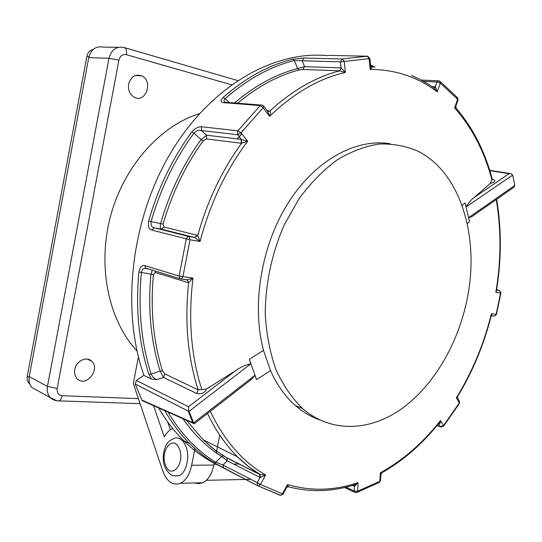 <?xml version="1.0" encoding="UTF-8"?>
<svg xmlns="http://www.w3.org/2000/svg" width="542" height="542" viewBox="0 0 542 542"><rect width="100%" height="100%" fill="white"/><g stroke="black" fill="none" stroke-linecap="round" stroke-linejoin="round"><path stroke-width="0.81" d="M199.456 113.664C160.066 125.785 123.623 166.516 110.392 216.766C97.16 267.01 108.759 320.695 137.018 350.999M194.91 448.559L191.651 465.266C189.653 474.48 185.92 480.49 180.452 483.295C172.796 485.896 166.895 481.777 162.756 470.951L133.318 383.546L138.42 356.941M219.747 435.104L216.251 452.916M214.28 462.99L213.873 465.036L191.651 465.266M170.425 429.772L167.654 421.852M172.715 428.505C169.443 429.948 166.631 432.719 164.273 436.825L153.542 405.673M194.707 482.956L198.67 483.688L202.654 482.759C208.155 480.002 211.902 474.094 213.873 465.036M311.04 416.202L312.978 416.249M128.623 84.112C127.878 90.202 129.809 94.613 134.409 97.336C145.961 103.508 153.542 80.643 141.57 75.792C135.188 73.922 130.873 76.693 128.623 84.112M74.796 369.495C74.173 373.33 75.02 376.439 77.33 378.831C86.002 387.855 100.975 369.027 91.551 361.114C86.469 355.945 76.09 361.047 74.796 369.495M241.854 133.84L237.247 138.908M88.746 57.635L29.241 376.656L47.472 386.399L108.983 58.292L88.746 57.635C91.083 49.363 95.954 45.846 103.366 47.093L118.271 47.344M37.29 390.497L32.147 387.679C29.492 384.779 28.523 381.107 29.241 376.656M237.193 138.901L241.8 133.766M158.691 407.963C165.94 420.443 174.226 431.303 183.542 440.551C194.625 451.472 206.644 459.934 219.598 465.924M144.084 401.08L142.302 400.68L141.896 400.104L192.81 422.658L188.243 411.121L135.215 384.027L141.896 400.104M135.215 384.027L136.442 380.47L143.887 375.342L151.455 379.088L148.806 374.183C138.806 342.978 135.514 308.92 138.928 272.009C139.904 267.091 141.869 264.963 144.829 265.621L179.131 276.047L186.279 238.839L151.611 230.011C148.711 229.049 147.722 226.034 148.643 220.96C158.25 187.695 172.613 158.068 191.732 132.085C195.052 128.332 198.325 126.557 201.549 126.76L237.85 130.812L260.228 105.568L223.379 102.628C220.384 102.221 220.303 100.507 223.121 97.479C245.418 77.953 268.608 65.189 292.707 59.186L303.913 58.041L342.205 58.963L367.307 56.199L328.662 55.399M327.903 55.684C274.652 50.223 211.488 85.216 171.292 151.868C131.137 218.412 120.642 309.346 143.887 375.342M474.704 214.632L471.526 216.847L468.722 217.572L514.832 185.391L512.637 175.059L466.201 206.895C468.423 202.857 471.066 199.734 474.142 197.525L490.246 183.528L492.231 179.05C484.975 151.597 473.01 128.047 456.337 108.414L454.623 107.899L457.617 99.274L457.936 100.229M456.682 97.35L457.353 97.567L457.617 99.274L440.307 83.102L437.218 91.855L433.925 87.912L429.352 84.809L419.833 79.295L411.527 75.44M371.839 66.998C372.3 67.459 371.744 68.272 370.179 69.437L369.102 58.644L369.888 58.57L367.842 56.307M367.761 56.273L367.307 56.199L369.102 58.644L344.258 61.436L345.396 72.432L339.387 70.806L341.277 67.906L345.396 72.432C319.069 78.427 293.798 93.055 269.577 116.313L263.155 107.736L263.69 106.008L262.43 105.175M262.057 105.026L260.228 105.568L263.155 107.736L241.027 132.77L247.64 141.32L241.19 143.271L241.305 139.402L247.64 141.32C225.946 170.113 210.093 203.494 200.073 241.461L190.005 239.788L182.918 276.637L193.006 278.087L188.609 282.728L187.424 280.207L186.699 279.835M188.277 282.653L155.371 272.497L153.433 274.55C150.256 309.313 153.271 341.446 162.492 370.958L164.836 373.899L198.162 389.888L206.488 389.027L235.452 370.796C240.519 367.11 245.614 364.807 250.736 363.878L249.32 359.332L263.48 350.362C251.407 304.997 261.258 245.357 288.364 202.64C315.505 159.876 356.209 138.102 390.159 143.759M462.062 205.479L465.104 202.877L466.201 206.895M167.973 412.083C181.096 434.088 197.01 450.808 215.73 462.245L221.603 456.486L223.257 455.924L259.896 474.507L265.641 474.975L260.499 484.48L257.233 482.624L260.031 477.461L259.55 474.331M241.19 143.271L206.522 138.908L203.311 140.642C185.56 165.154 172.139 192.972 163.067 224.103L164.057 227.044L197.735 235.377L200.073 241.461L194.605 237.471L161.32 229.144C160.229 228.561 159.998 226.658 160.622 223.44C169.748 192.146 183.243 164.192 201.102 139.572L193.928 133.156L191.732 132.085M203.311 140.642L201.102 139.572L206.61 135.195L241.305 139.402L237.694 134.755L237.85 130.812L241.027 132.77L237.694 134.755L201.421 130.534C198.853 129.721 196.353 130.595 193.928 133.156C174.924 159.023 160.635 188.514 151.083 221.617L163.067 224.103M267.233 110.744L269.957 110.995C270.621 112.201 270.492 113.976 269.577 116.313L267.396 110.968L263.846 106.218M339.387 70.806L302.917 69.478L299.231 69.877L297.599 68.529L294.326 60.514L292.707 59.186M234.544 102.966C254.808 85.711 275.824 74.234 297.599 68.529L304.577 66.659L341.081 67.879L340.457 61.896L342.205 58.963L344.258 61.436L340.457 61.896L294.326 60.514C270.363 66.517 247.301 79.247 225.14 98.698L229.408 102.56M183.542 440.551L189.849 443.769C197.457 451.269 205.547 457.617 214.117 462.807L215.73 462.245L222.986 465.002L223.521 468.037L213.799 462.699C205.337 457.529 197.356 451.215 189.849 443.769C180.432 434.393 172.065 423.356 164.768 410.66M146.293 268.392L145.12 268.317C143.095 268.425 141.855 269.794 141.408 272.423C137.993 309.157 141.252 343.052 151.177 374.116L160.114 371.033C150.818 341.379 147.763 309.082 150.947 274.137L138.928 272.009M468.722 217.572L469.548 221.705L467.258 223.724M319.78 419.955C311.094 416.906 302.998 412.13 295.505 405.619C285.343 396.724 277.016 385.05 270.519 370.592L263.48 350.362M250.736 363.878L189.05 411.31L193.602 422.828L254.835 375.369L256.542 379.596L270.519 370.592M254.835 375.369L251.468 379.393L246.488 383.262M210.303 411.337C224.327 440.7 242.769 461.913 265.641 474.975L260.214 477.529L227.24 460.836L222.986 465.002L257.233 482.624L257.443 485.53L258.216 485.91L260.499 484.48L282.45 493.83L287.477 484.514L288.52 486.804L287.809 486.743M353.75 484.988L355.471 484.44L358.059 482.604L357.598 491.242L354.15 490.984L354.393 486.303L353.906 484.941M380.518 480.469L379.834 481.33L380.349 472.814L381.805 472.834C403.343 460.564 422.57 443.79 439.481 422.516L440.504 420.545L443.485 425.673L440.429 426.656L438.485 423.763M457.644 398.038L459.318 401.073L459.243 403.024L456.378 397.821L457.475 396.751C472.61 371.812 483.871 344.787 491.248 315.661L491.391 313.771L496.147 314.367L500.584 292.958L495.835 292.321L496.492 290.383C501.546 259.245 501.601 228.88 496.648 199.293M492.048 179.565L493.125 179.416C496.106 180.71 495.144 182.085 490.246 183.528M206.488 389.027C204.876 392.76 201.651 394.271 196.814 393.56L163.535 377.401L160.114 371.033L162.492 370.958M148.806 374.183L151.177 374.116C152.627 377.151 154.653 378.973 157.261 379.569L151.455 379.088M256.542 379.596L249.32 359.332M469.548 221.705L465.104 202.877M223.121 97.479L225.14 98.698L223.954 100.426L224.395 101.889M148.643 220.96L151.083 221.617C150.581 225.167 151.685 227.24 154.389 227.836L151.611 230.011M147.641 268.656L145.676 268.046L145.12 268.317L148.637 268.961M153.433 274.55L150.947 274.137L152.2 270.417M260.214 477.529L260.106 474.684L227.003 458.004L227.24 460.836L221.603 456.486C207.017 447.34 194.151 434.765 183 418.756M279.482 494.934L280.715 495.313L283.127 494.033L282.45 493.83L280.715 495.313L257.755 485.767L213.799 462.699M496.75 290.045L495.835 292.321C501.187 260.594 501.323 229.679 496.248 199.578M496.492 290.383L496.56 289.977L499.202 290.363L500.916 292.931L499.541 290.498L496.621 289.597M352.436 485.388L354.57 486.357L358.059 482.604C334.4 490.734 310.871 491.37 287.477 484.514L286.813 487.204L283.168 493.965M457.475 396.751L457.611 397.977L456.378 397.821C472.238 372.076 483.911 344.055 491.391 313.771L491.899 315.715L494.372 316.02M496.452 314.435L494.67 316.061L496.452 314.435L500.916 292.931M491.255 315.661L491.899 315.715L491.215 315.796M345.999 487.143L354.15 490.984L354.658 492.278L357.09 492.366L379.529 482.305L379.834 481.33L357.598 491.242L357.09 492.366L356.351 492.617M438.613 423.593L438.973 423.925C440.172 423.492 440.68 422.36 440.504 420.545C422.956 442.943 402.909 460.361 380.349 472.814L380.884 474.562L380.511 480.618L378.993 482.597M459.318 403.594L459.243 403.024L443.485 425.673L443.417 426.412M438.973 423.925L438.58 423.641L439.481 422.509M491.892 179.707C484.392 151.482 471.974 127.546 454.623 107.899L455.815 106.334L458.01 100.019L457.611 97.845M434 87.94L435.287 86.727L436.967 81.977L440.307 83.102L439.65 81.097L439.21 81.009M432.001 86.564L435.47 86.761L437.218 91.855C417.787 77.005 395.443 69.532 370.179 69.437L370.626 65.941L369.888 58.57M302.917 69.478L304.577 66.659L302.206 60.86L303.913 58.041M261.027 105.06L225.547 102.255L223.379 102.628M206.522 138.908L206.61 135.195L201.421 130.534L201.549 126.76M185.831 279.597L187.363 279.814L193.006 278.087C188.088 318.554 190.994 355.62 201.726 389.278M196.814 393.56L198.162 389.888C187.742 357.456 184.558 321.738 188.609 282.728L187.363 279.814L180.96 279.008L145.676 268.046L144.829 265.621M513.172 187.749L514.256 186.99L514.832 185.391M474.142 197.525L509.026 173.704L511.438 173.779L512.637 175.059M136.442 380.47L188.494 406.757L188.657 410.592L188.243 411.121M189.05 411.31L188.657 410.592M193.602 422.828L193.758 423.519L192.81 422.658M194.605 423.519L193.758 423.519M466.858 300.417C457.583 344.881 433.207 386.243 401.337 408.973C369.508 431.425 330.979 433.153 302.47 408.465C291.914 398.065 283.073 385.118 275.959 369.617C270.052 352.869 266.488 334.597 265.268 314.794C265.214 284.503 271.813 253.189 284.259 224.862L298.994 198.806C310.471 183.264 323.046 170.384 336.724 160.161C350.728 151.679 364.793 146.299 378.926 144.03C392.801 143.528 405.85 145.94 418.078 151.252C461.317 172.918 480.117 238.859 466.858 300.417M186.502 420.307L202.925 439.643L237.538 456.825C244.72 463.891 252.342 469.853 260.411 474.711L248.392 466.472L237.538 456.825C225.763 445.111 215.75 430.673 207.511 413.505M223.555 456.025L212.959 448.505L202.925 439.643L215.743 450.72L226.752 457.807M185.052 279.482L186.644 279.828M155.371 272.497L155.141 270.953M164.836 373.899L163.535 377.401L157.261 379.569M354.57 486.357L354.068 485.049L355.471 484.44C333.161 491.79 310.844 492.576 288.52 486.804L286.813 487.204M194.795 237.532L197.735 235.377C207.457 200.838 222.064 170.141 241.549 143.291L241.502 139.43M164.057 227.044L161.32 229.144L154.389 227.836L189.131 236.549L194.605 237.471L197.41 235.269M267.707 111.347L269.957 110.995C292.355 90.385 315.627 76.991 339.766 70.819L341.277 67.906M269.625 110.947L268.175 111.51M434.088 87.987L435.47 86.761M185.77 446.059C182.762 439.345 178.819 436.805 173.955 438.424C170.29 440.145 167.939 441.96 166.895 443.864C165.757 445.3 162.282 452.834 163.44 461.357C164.023 469.575 171.604 475.7 171.78 475.138C172.62 475.883 175.073 476.052 179.131 475.646C186.482 472.8 190.201 456.31 185.77 446.059M173.853 475.862L179.131 475.646M29.857 384.095L29.214 383.519C27.439 381.595 26.788 379.156 27.269 376.209L86.876 56.443C87.79 52.486 89.979 50.101 93.427 49.295M231.495 84.776L126.34 54.681C122.58 54.058 120.1 55.88 118.901 60.135L57.195 388.492C56.781 392.74 58.434 395.145 62.147 395.707L138.4 398.634M124.85 47.73L237.626 80.534M118.901 60.135L108.983 58.292C111.381 49.776 116.34 46.158 123.861 47.439C126.096 47.913 126.923 50.325 126.34 54.681M56.883 400.741L50.386 397.692C47.696 394.739 46.72 390.972 47.472 386.399L57.195 388.492M62.147 395.707C61.564 398.451 60.555 400.172 59.105 400.87L57.493 400.816M214.029 464.25L216.502 464.223M233.595 464.06L239.042 464.006M299.231 69.877C278.019 75.46 257.504 86.578 237.694 103.217M373.431 67.045L370.606 65.799M279.95 495.178L257.755 485.767L223.521 468.037M493.864 316.101L491.499 315.81M492.312 179.28L493.125 179.416M509.026 173.704L489.812 170.635M188.494 406.757L235.452 370.796M438.844 80.805L436.967 81.977L423.715 81.395M186.455 279.787L181.231 279.042M437.123 425.429L440.666 426.913L443.58 426.215L459.406 403.451L459.481 401.358M344.529 487.495L355.295 492.563M441.222 427.103L437.021 425.551M189.131 236.549L187.39 237.057L186.279 238.839L190.005 239.788L189.131 236.549M182.918 276.637L179.131 276.047L179.978 278.574L181.516 278.981L182.918 276.637M179.402 448.884C173.501 433.932 159.646 450.361 165.425 465.083C171.042 480.287 185.425 463.972 179.402 448.884M88.996 56.51L86.876 56.443M27.269 376.209L29.153 377.212M202.654 482.759L180.452 483.295M141.57 75.792L135.527 75.46M91.551 361.114L87.215 359.102M140.1 403.682L59.105 400.87C55.792 400.938 52.886 399.874 50.386 397.692L32.147 387.679M438.126 80.799L421.33 80.081M457.353 97.567L440.151 81.49M439.65 81.097L438.912 80.833M375.078 67.113L370.532 65.033M514.256 186.99L471.526 216.847M510.225 173.582L489.711 170.31M251.468 379.393L194.219 423.824M142.302 400.68L193.772 423.532M302.47 408.465L295.505 405.619M206.278 480.32L250.844 479.338M456.262 108.312L455.815 106.334M492.238 179.077L492.055 179.558M380.877 474.562L381.805 472.834M371.229 66.862L370.62 65.948M29.214 383.519L29.749 383.811"/></g></svg>
